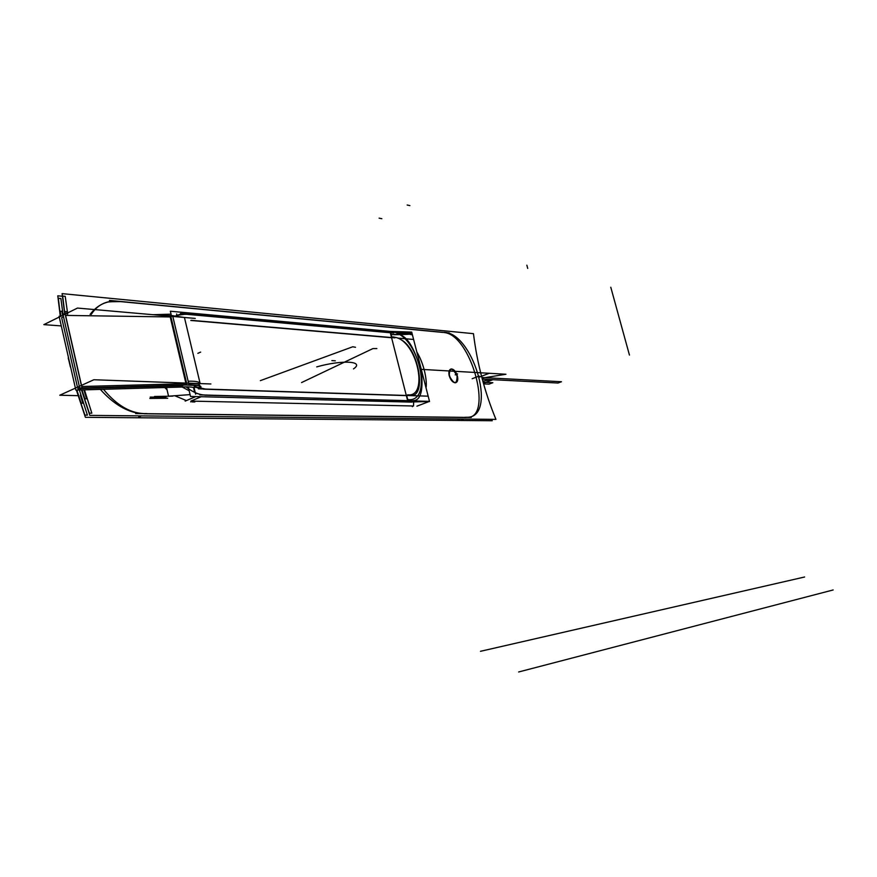 <?xml version="1.0" encoding="UTF-8"?>
<svg xmlns="http://www.w3.org/2000/svg" width="877" height="877" viewBox="0 0 877 877"><rect width="100%" height="100%" fill="white"/><g stroke="black" fill="none" stroke-linecap="round" stroke-linejoin="round"><path stroke-width="1.32" d="M60.294 316.29L57.783 295.812L62.399 296.251M63.133 334.06L73.876 381.374M76.387 390.09L85.387 417.32L492.227 420.741L491.635 419.349M62.947 313.966L60.886 298.498L58.353 298.268L60.425 316.29M63.506 335.705L73.515 379.796M76.485 390.079L84.894 415.095L87.404 415.128L79.358 390.002M80.355 395.121L82.811 403.212L81.112 403.179L76.869 390.068M71.311 370.083L65.775 345.691M60.831 316.29L60.217 311.182L61.938 311.324L62.585 315.402M68.307 357.937C71.136 370.094 71.114 370.094 68.22 357.937C65.578 345.702 65.611 345.713 68.307 357.937M109.439 300.405L449.32 332.931M442.83 332.427L120.774 301.633L442.83 332.427M457.816 419.93L460.239 419.031M442.896 332.394C471.903 330.245 497.555 414.317 468.658 417.244L464.942 417.299M471.311 417.452L135.639 413.56M143.981 413.78L466.246 417.485L143.981 413.78M64.734 313.999L62.103 293.631L473.459 333.666C477.143 363.473 484.641 392.041 495.943 419.381L89.816 415.38L81.495 389.936M67.715 314.043L65.216 296.327L62.695 296.086L64.865 313.999M81.605 389.936L89.333 413.155L91.833 413.177L84.466 389.848M65.413 314.01L64.997 311.543L66.718 311.686L67.123 314.032M83.907 389.87L86.549 398.805L84.839 398.772L81.999 389.925M138.698 417.079L141.471 415.895M146.887 413.582C131.714 414.141 117.255 406.051 103.475 389.3M91.263 314.404C95.571 307.641 101.359 303.431 108.616 301.765L120.851 301.6M90.112 314.383C97.446 304.801 106.698 300.46 117.869 301.359C106.698 300.46 97.446 304.801 90.112 314.383C97.446 304.801 106.698 300.46 117.869 301.359L108.244 301.962M412.42 334.882L409.921 334.345M408.178 334.181L396.875 333.161M393.521 332.854L180.487 313.527M187.557 314.383L393.795 333.019L390.682 332.778L391.909 337.59L390.682 332.778L393.795 333.019L390.682 332.778L391.909 337.59L390.682 332.778L187.557 314.383L390.682 332.778M170.357 311.225L171.399 315.643L170.357 311.225L393.905 331.747L170.357 311.225M188.27 386.943L190.517 396.448L411.872 402.126L190.517 396.448L188.27 386.943M176.924 315.336L185.551 314.196L176.924 315.336M391.953 337.766L190.791 320.467M194.321 386.79L200.866 388.917L194.321 386.79M203.387 389.169L406.72 395.626L407.969 400.526L406.72 395.626L203.387 389.169L406.72 395.626L407.969 400.526L406.72 395.626L203.387 389.169L406.72 395.626M408.002 400.668L204.812 395.187M202.072 394.935L195.33 392.962L202.072 394.935M194.672 392.381L193.477 387.382M205.218 389.026L194.245 386.483M413.374 339.443L397.796 338.094M394.902 337.842L191.164 320.302M411.708 332.098L429.544 401.534L407.98 402.028L389.969 331.385L411.708 332.098M394.168 331.999C414.196 333.457 414.415 334.29 394.803 334.499L391.109 334.433L394.858 334.718C417.562 334.356 417.309 333.381 394.113 331.78M198.377 388.84L427.943 396.163M409.702 395.582L407.652 394.803C428.414 397.73 418.044 344.277 396.799 337.689L392.863 336.867M412.354 406.665L412.804 406.084M407.86 399.583C432.986 402.927 419.995 339.07 394.464 332.23L390.484 331.473M413.527 405.996L190.879 401.096L413.527 405.996L413.615 402.094L413.527 405.996L190.879 401.096L201.217 396.722L190.879 401.096L413.527 405.996L413.648 402.126M185.168 401.096L195.801 396.579M416.926 406.172L428.974 401.567M429.5 401.37L199.803 394.88M190.704 401.907L192.238 401.249M206.939 395.023C200.219 395.352 193.302 392.655 186.198 386.943M175.849 315.808L180.026 314.361L187.733 314.295M166.509 387.481L168.548 396.196L190.09 394.617M153.058 314.711L171.048 314.152M176.606 313.977L177.055 315.884M194.047 387.557L195.626 394.222M189.169 390.747L182.153 387.031L189.169 390.747M457.29 375.597C458.265 379.588 457.75 381.955 455.722 382.69C452.949 382.515 450.833 380.004 449.397 375.17M449.199 375.729C450.734 380.311 452.828 382.657 455.481 382.789C457.399 382.109 457.947 379.894 457.103 376.145C455.634 371.541 453.584 369.173 450.953 369.042C448.991 369.732 448.41 371.958 449.199 375.729C449.627 366.992 452.269 367.123 457.103 376.145C456.862 384.828 454.231 384.696 449.199 375.729C449.627 366.992 452.269 367.123 457.103 376.145C456.862 384.828 454.231 384.696 449.199 375.729C454.231 384.696 456.862 384.828 457.103 376.145C452.269 367.123 449.627 366.992 449.199 375.729M449.616 376.047C448.651 372.045 449.167 369.677 451.184 368.954C453.968 369.129 456.073 371.629 457.509 376.452M78.086 395.67L59.757 395.231L93.861 379.741L210.886 383.973M186.735 383.677L81.758 386.494M79.61 387.601L77.768 388.61M80.859 388.522L182.855 385.661M195.242 318.417L77.472 308.068L43.85 324.633L61.291 325.915M63.473 316.608L61.675 317.704L63.473 316.608L61.675 317.704L77.45 387.195L61.675 317.704L77.45 387.195L61.675 317.704L63.473 316.608L61.675 317.704L77.45 387.195M65.589 315.413L170.96 316.959L65.589 315.413L170.96 316.959L65.589 315.413L170.96 316.959L186.604 383.096L170.96 316.959M200.811 386.362C197.643 385.003 192.819 384.565 186.319 385.036L169.908 315.621M184.06 317.43L172.626 315.676L162.037 315.501M187.042 384.948L186.176 381.309M188.149 381.265C193.653 380.98 197.577 381.462 199.934 382.701L184.532 317.88M172.626 315.665L189.026 384.959L79.697 387.996L62.881 313.966L65.249 313.922L82.065 387.864L77.954 390.046M65.446 315.413L81.364 385.42M60.776 316.29L59.099 316.268L75.85 390.101L185.146 386.943M154.484 396.492L172.769 396.141M194.584 387.908C192.688 386.987 188.687 386.691 182.591 387.02M100.362 389.399C113.396 404.001 126.979 412.08 141.109 413.626C126.979 412.08 113.396 404.001 100.362 389.399C113.396 404.001 126.979 412.08 141.109 413.626M467.803 417.408C493.466 417.057 470.916 334.619 444.179 332.558C470.916 334.619 493.466 417.057 467.803 417.408C493.466 417.057 470.916 334.619 444.179 332.558M186.395 400.581L174.786 395.735M167.047 389.805L164.733 387.535M411.576 395.637C426.913 394.935 418.197 348.575 401.282 339.848C418.197 348.575 426.913 394.935 411.576 395.637C426.913 394.935 418.197 348.575 401.282 339.848M412.968 400.657C420.236 400.701 423.12 391.789 421.64 373.942C415.841 351.337 408.945 338.423 400.942 335.189C408.945 338.423 415.841 351.337 421.64 373.942C423.12 391.789 420.236 400.701 412.968 400.657C420.236 400.701 423.12 391.789 421.64 373.942C415.841 351.337 408.945 338.423 400.942 335.189M379.094 218.154L381.857 218.702M480.453 651.315L804.626 577M481.857 377.527L561.477 381.736L557.98 383.03L482.284 379.149L492.885 379.686L483.424 383.282L492.885 379.686L482.284 379.138L491.087 379.588L482.821 381.144L491.087 379.588L482.284 379.138L557.98 383.03L482.284 379.149L557.98 383.03L561.477 381.736L557.98 383.03L561.477 381.736L481.857 377.527M455.174 374.863L457.597 373.92M472.166 378.732L479.127 376.058M407.169 205.021L409.899 205.613M518.647 671.979L833.15 589.958M424.172 369.524L489.256 373.284L479.379 377.077L489.256 373.284L424.172 369.524M483.128 382.24L492.841 382.712L489.07 384.137L483.589 383.885L489.07 384.137L492.841 382.712L483.128 382.24M526.858 265.194L527.724 268.417M610.776 287.217L629.445 355.064M192.195 401.918L194.847 401.973M201.217 396.722L190.879 401.096L201.217 396.722M421.278 369.36L505.952 374.249L482.01 378.13L505.952 374.249L421.278 369.36M197.862 353.343L200.647 352.105M150.219 397.117L166.027 397.04M198.246 388.094C201.94 384.433 198.761 382.942 188.708 383.633C198.761 382.942 201.94 384.433 198.246 388.094C201.94 384.433 198.761 382.942 188.708 383.633M260.359 380.64L352.773 346.766L355.536 347.292L352.773 346.766L260.359 380.64M316.718 366.893C342.436 359.592 365.172 361.138 353.475 368.899C365.172 361.138 342.436 359.592 316.718 366.893C342.436 359.592 365.172 361.138 353.475 368.899C365.172 361.138 342.436 359.592 316.718 366.893M301.556 382.569L372.922 348.586L376.858 348.564L372.922 348.586L301.556 382.569M149.846 398.432L167.693 398.246M199.846 388.533L200.986 387.108L199.528 385.65L186.319 385.036M331.868 360.6L335.31 360.809L331.868 360.6M461.554 419.864L463.703 419.063M426.025 387.842C427.34 381.44 424.304 364.152 416.805 351.951C424.687 364.887 427.132 381.331 426.025 387.842"/></g></svg>
